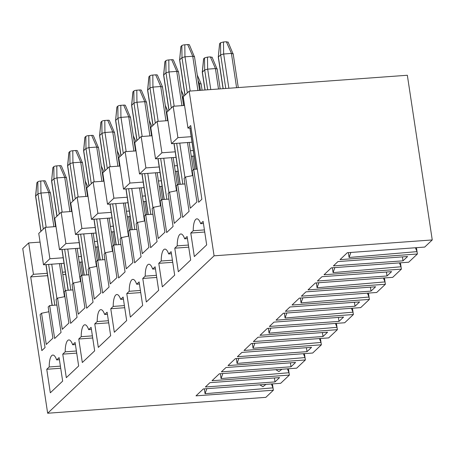 <?xml version="1.0" encoding="UTF-8"?>
<svg xmlns="http://www.w3.org/2000/svg" width="455" height="455" viewBox="0 0 455 455"><rect width="100%" height="100%" fill="white"/><g stroke="black" fill="none" stroke-linecap="round" stroke-linejoin="round"><path stroke-width="0.68" d="M47.656 413.237L265.828 397.357L273.37 390.219L196.003 395.85L203.322 388.934L280.684 383.303L289.374 375.085L212.007 380.716L219.321 373.8L296.688 368.163L305.373 359.95L228.012 365.581L235.326 358.659L312.687 353.029L321.378 344.81L244.011 350.447L251.325 343.525L328.692 337.894L337.377 329.676L260.015 335.307L267.33 328.391L344.697 322.754L353.381 314.541L276.014 320.172L283.329 313.25L360.696 307.62L369.386 299.407L292.019 305.038L299.333 298.116L376.7 292.485L385.385 284.267L308.018 289.898L315.338 282.982L392.699 277.351L401.39 269.132L324.023 274.763L331.337 267.847L408.704 262.211L417.389 253.998L340.027 259.629L347.341 252.707L424.708 247.076L432.25 239.944L407.344 75.263L189.172 91.142L214.077 255.824L47.656 413.237L22.75 248.561L28.693 242.936L40.068 242.111M272.414 383.901L273.37 390.219M271.385 383.98L273.011 387.853L205.069 393.712L204.335 388.86M72.902 289.903L65.668 290.432L64.178 291.837L68.898 323.05L62.272 329.318L57.552 298.11L56.062 299.515L61.044 332.451L54.645 338.503L49.663 305.567L48.179 306.971L52.899 338.184L46.268 344.452L41.547 313.245L40.063 314.65L45.045 347.586L41.843 350.612L30.695 276.902L47.604 275.667M189.172 91.142L183.228 96.767L187.972 128.134L190.719 125.54L201.866 199.25L198.664 202.282L193.682 169.345L192.198 170.75L196.918 201.957L190.287 208.231L185.566 177.018L184.082 178.428L189.064 211.359L182.66 217.416L177.683 184.48L176.193 185.885L180.914 217.098L174.288 223.365L169.567 192.158L168.083 193.563L173.059 226.499L166.661 232.55L161.679 199.614L160.194 201.019L164.915 232.232L158.283 238.505L153.562 207.292L152.078 208.697L157.06 241.633L150.656 247.685L145.68 214.754L144.19 216.159L148.91 247.366L142.284 253.64L137.564 222.427L136.073 223.832L141.056 256.768L134.657 262.825L129.675 229.889L128.191 231.294L132.911 262.507L126.28 268.774L121.559 237.567L120.075 238.972L125.057 271.908L118.653 277.959L113.67 245.023L112.186 246.428L116.907 277.641L110.275 283.909L105.554 252.701L104.07 254.106L109.052 287.042L102.654 293.094L97.671 260.158L96.181 261.568L100.902 292.775L94.276 299.049L89.555 267.836L88.071 269.241L93.047 302.177L86.649 308.234L81.667 275.298L80.182 276.703L84.903 307.91L78.271 314.183L73.551 282.97L72.066 284.375L77.049 317.311L70.644 323.368L65.668 290.432M288.419 368.766L289.374 375.085M222.836 373.544L221.067 378.571L289.016 372.719L287.389 368.84M221.067 378.571L220.334 373.726M274.411 377.968L275.008 381.916L205.376 386.989L209.948 382.661L279.58 377.593L275.008 381.916M57.552 298.11L64.9 296.609M56.898 305.043L49.663 305.567M41.547 313.245L48.901 311.743M62.818 274.558L65.696 274.354M30.695 276.902L33.437 274.302L47.246 273.301M62.46 272.192L65.338 271.982M33.437 274.302L28.693 242.936M72.658 344.771L75.103 342.461L78.658 365.985L66.316 377.661L62.756 354.138L65.201 351.823A14.907 4.595 85.8 0 1 67.744 340.454A14.907 4.595 85.8 0 1 68.83 339.925A14.907 4.595 85.8 0 1 72.658 344.771L75.422 344.572M76.713 353.12L62.756 354.138M76.394 351.01L65.201 351.823M56.653 359.911L59.099 357.596L62.659 381.119L50.312 392.796L46.757 369.272L49.203 366.958A14.907 4.595 85.8 0 1 51.739 355.594A14.907 4.595 85.8 0 1 52.825 355.059A14.907 4.595 85.8 0 1 56.653 359.911L59.417 359.706M60.714 368.254L46.757 369.272M60.39 366.144L49.203 366.958M82.73 275.218L80.745 262.08M43.498 264.793L49.896 258.736L45.153 227.369L38.755 233.421L43.498 264.793L64.024 263.297M79.244 262.188L82.116 261.978M45.153 227.369L56.011 226.579M49.896 258.736L63.188 257.769M78.408 256.66L81.28 256.449M98.735 260.084L96.744 246.946M265.919 384.378L262.927 386.71L259.799 384.822M206.832 388.678L205.069 393.712M281.924 369.238L278.932 371.57L275.804 369.688M56.955 177.911L64.746 177.342L66.367 177.808L61.351 165.904A2.389 0.557 -8.6 0 0 59.662 165.665L56.784 165.876L56.938 177.905L53.991 178.713L53.838 166.678L52.985 167.48L51.58 181.01L56.909 216.25M43.657 180.8L48.759 192.471L50.363 192.943L45.352 181.044A2.389 0.557 -8.6 0 0 43.663 180.8L40.785 181.01L40.939 193.045L37.987 193.847L35.581 196.145L40.91 231.385M48.748 192.476L40.956 193.045M87.013 189.695L86.575 189.724M103.018 174.555L102.574 174.589M52.956 167.787A2.389 0.557 -8.6 0 1 52.888 167.645A2.389 0.557 -8.6 0 1 52.99 167.48M53.826 166.678A2.389 0.557 -8.6 0 1 56.784 165.876M36.957 182.921A2.389 0.557 -8.6 0 1 36.883 182.779A2.389 0.557 -8.6 0 1 36.986 182.614L35.678 196.031L41.018 231.276M37.987 193.841L37.833 181.812L36.986 182.614M37.822 181.812A2.389 0.557 -8.6 0 1 40.779 181.01M59.309 213.981L53.974 178.724L51.682 180.897M432.25 239.944L214.077 255.824M375.591 286.775L371.018 291.103L301.392 296.171L305.965 291.848L375.591 286.775M391.596 271.641L387.023 275.969L317.391 281.036L321.964 276.708L391.596 271.641M407.595 256.506L403.022 260.829L333.396 265.896L337.968 261.574L407.595 256.506M359.592 301.915L355.019 306.238L285.387 311.305L289.96 306.983L359.592 301.915M343.588 317.05L339.015 321.372L269.388 326.445L273.961 322.117L343.588 317.05M327.583 332.184L323.016 336.512L253.384 341.58L257.957 337.252L327.583 332.184M311.584 347.324L307.011 351.647L237.379 356.714L241.952 352.392L311.584 347.324M295.579 362.459L291.007 366.781L221.38 371.849L225.953 367.526L295.579 362.459M130.323 317.118L126.769 293.589L129.214 291.28A14.907 4.595 -94.2 0 1 132.837 279.381A14.907 4.595 -94.2 0 1 136.665 284.227L139.111 281.912L142.671 305.441L130.323 317.118M171.114 251.643L174.674 275.167L162.327 286.843L158.772 263.32L161.218 261.005A14.907 4.595 -94.2 0 1 164.841 249.107A14.907 4.595 -94.2 0 1 168.668 253.958L171.114 251.643M187.119 236.509L190.673 260.032L178.332 271.709L174.771 248.185L177.217 245.871A14.907 4.595 -94.2 0 1 180.845 233.972A14.907 4.595 -94.2 0 1 184.673 238.818L187.119 236.509M203.118 221.369L206.678 244.898L194.331 256.575L190.776 233.045L193.221 230.736A14.907 4.595 -94.2 0 1 196.85 218.838A14.907 4.595 -94.2 0 1 200.672 223.684L203.118 221.369M152.67 269.093L155.115 266.778L158.67 290.307L146.328 301.983L142.768 278.454L145.213 276.139A14.907 4.595 -94.2 0 1 148.842 264.241A14.907 4.595 -94.2 0 1 152.67 269.093L155.434 268.894M114.324 332.252L110.764 308.729L113.21 306.414A14.907 4.595 -94.2 0 1 116.838 294.516A14.907 4.595 -94.2 0 1 120.66 299.367L123.106 297.052L126.666 320.576L114.324 332.252M98.32 347.387L94.759 323.863L97.205 321.548A14.907 4.595 -94.2 0 1 100.834 309.65A14.907 4.595 -94.2 0 1 104.661 314.502L107.107 312.187L110.662 335.71L98.32 347.387M91.102 327.321L94.663 350.851L82.315 362.527L78.76 338.998L81.206 336.683A14.907 4.595 -94.2 0 1 84.829 324.79A14.907 4.595 -94.2 0 1 88.657 329.636L91.102 327.321M96.033 233.023L75.502 234.518L70.758 203.152L77.157 197.095L88.014 196.304M112.032 217.888L91.5 219.384L86.757 188.017L93.161 181.96L104.013 181.17M128.037 202.754L107.505 204.244L102.762 172.877L109.16 166.826L120.018 166.035M144.036 187.614L123.51 189.109L118.766 157.743L125.165 151.691L136.022 150.901M160.041 172.479L139.509 173.975L134.765 142.608L141.169 136.551L152.021 135.761M176.039 157.345L155.513 158.84L150.77 127.474L157.168 121.417L168.026 120.626M192.044 142.21L171.512 143.7L166.769 112.334L173.173 106.282L184.542 105.452M80.029 248.163L59.497 249.653L54.754 218.286L61.158 212.235L72.009 211.444M304.418 353.632L305.373 359.95M238.841 358.403L237.072 363.437L305.015 357.579L303.394 353.706M237.072 363.437L236.338 358.586M320.422 338.497L321.378 344.81M254.84 343.269L253.071 348.302L321.02 342.444L319.393 338.571M253.071 348.302L252.337 343.451M336.421 323.357L337.377 329.676M270.844 328.135L269.076 333.168L337.018 327.31L335.398 323.431M269.076 333.168L268.342 328.317M352.426 308.223L353.381 314.541M286.843 312.995L285.08 318.028L353.023 312.17L351.397 308.297M285.08 318.028L284.347 313.176M368.431 293.088L369.386 299.407M302.848 297.86L301.079 302.893L369.028 297.035L367.401 293.162M301.079 302.893L300.346 298.042M384.429 277.954L385.385 284.267M318.853 282.726L317.084 287.759L385.027 281.901L383.406 278.028M317.084 287.759L316.35 282.908M400.434 262.814L401.39 269.132M334.852 267.591L333.083 272.625L401.031 266.767L399.405 262.888M333.083 272.625L332.349 267.773M416.433 247.679L417.389 253.998M415.409 247.753L417.03 251.626L349.087 257.485L348.354 252.633M370.421 287.156L371.018 291.103M386.426 272.016L387.023 275.969M402.425 256.882L403.022 260.829M354.422 302.291L355.019 306.238M338.418 317.425L339.015 321.372M322.419 332.56L323.016 336.512M306.414 347.7L307.011 351.647M290.409 362.834L291.007 366.781M191.077 127.906L187.972 128.134M197.305 169.078L193.682 169.345M185.566 177.018L192.92 175.516M184.918 183.951L177.683 184.48M169.567 192.158L176.915 190.656M168.919 199.091L161.679 199.614M153.562 207.292L160.916 205.791M152.914 214.225L145.68 214.754M137.564 222.427L144.912 220.925M136.909 229.36L129.675 229.889M121.559 237.567L128.907 236.065M120.911 244.5L113.67 245.023M105.554 252.701L112.908 251.2M104.906 259.634L97.671 260.158M89.555 267.836L96.904 266.334M88.907 274.769L81.667 275.298M73.551 282.97L80.905 281.469M140.726 292.576L126.769 293.589M140.402 290.461L129.214 291.28M136.665 284.227L139.429 284.028M172.729 262.302L158.772 263.32M172.411 260.192L161.218 261.005M168.668 253.958L171.433 253.754M188.728 247.167L174.771 248.185M188.41 245.057L177.217 245.871M184.673 238.818L187.437 238.619M204.733 232.033L190.776 233.045M204.414 229.917L193.221 230.736M200.672 223.684L203.442 223.485M156.725 277.442L142.768 278.454M156.406 275.326L145.213 276.139M124.721 307.711L110.764 308.729M124.403 305.601L113.21 306.414M120.66 299.367L123.43 299.162M108.717 322.845L94.759 323.863M108.398 320.735L97.205 321.548M104.661 314.502L107.425 314.297M92.718 337.985L78.76 338.998M92.399 335.87L81.206 336.683M88.657 329.636L91.421 329.437M98.121 246.843L95.243 247.054M97.285 241.315L94.407 241.525M79.193 242.634L65.901 243.601L59.497 249.653M61.158 212.235L65.901 243.601M114.734 244.949L112.749 231.805M114.125 231.709L111.247 231.919M75.502 234.518L81.9 228.467L77.157 197.095M113.289 226.18L110.411 226.391M95.197 227.494L81.9 228.467M130.739 229.809L128.748 216.671M130.124 216.569L127.246 216.779M91.5 219.384L97.905 213.327L93.161 181.96M129.288 211.046L126.41 211.251M111.196 212.36L97.905 213.327M146.737 214.675L144.753 201.537M146.129 201.434L143.251 201.645M107.505 204.244L113.904 198.192L109.16 166.826M145.293 195.906L142.415 196.116M127.201 197.225L113.904 198.192M162.742 199.54L160.757 186.396M162.128 186.3L159.256 186.51M123.51 189.109L129.908 183.058L125.165 151.691M161.292 180.771L158.42 180.982M143.2 182.091L129.908 183.058M178.747 184.4L176.756 171.262M178.132 171.165L175.255 171.37M139.509 173.975L145.913 167.918L141.169 136.551M177.296 165.637L174.419 165.847M159.204 166.951L145.913 167.918M194.746 169.266L192.761 156.128M191.259 156.236L194.137 156.025M155.513 158.84L161.912 152.783L157.168 121.417M193.301 150.497L190.423 150.707M175.203 151.816L161.912 152.783M171.512 143.7L177.916 137.649L173.173 106.282M191.208 136.682L177.916 137.649M297.923 354.104L291.803 354.547M313.927 338.969L307.808 339.413M329.932 323.829L323.806 324.278M345.931 308.695L339.811 309.144M361.935 293.56L355.81 294.004M377.934 278.426L371.815 278.869M393.939 263.286L387.819 263.735M409.938 248.151L403.818 248.595M350.856 252.451L349.087 257.485M184.975 56.824L192.766 56.255L194.387 56.721L189.371 44.817A2.389 0.557 -8.6 0 0 187.682 44.573M168.97 71.958L176.762 71.389L178.383 71.856L173.366 59.952A2.389 0.557 -8.6 0 0 171.677 59.713L168.799 59.923L168.953 71.953L166.007 72.76M160.78 86.524L162.384 86.996L162.446 86.7L157.367 75.092A2.389 0.557 -8.6 0 0 155.678 74.847L152.8 75.058L152.954 87.093L150.002 87.895L147.596 90.192L152.925 125.432M160.763 86.524L152.971 87.093M139.674 89.988L144.775 101.658L146.379 102.13L141.363 90.226A2.389 0.557 -8.6 0 0 139.674 89.982L136.796 90.198L136.949 102.227L134.003 103.029L131.592 105.344M144.758 101.664L136.966 102.227M120.967 117.367L128.759 116.799L130.375 117.265L125.364 105.361A2.389 0.557 -8.6 0 0 123.675 105.122L120.797 105.332L120.945 117.362L117.999 118.169L117.845 106.134L116.998 106.936L115.593 120.461L120.922 155.701M107.664 120.256L112.772 131.927L114.376 132.399L109.359 120.495A2.389 0.557 -8.6 0 0 107.67 120.256L104.792 120.467L104.946 132.496L101.994 133.304L99.691 135.488L105.031 170.733M112.755 131.933L104.963 132.502M91.665 135.397L96.767 147.067L98.371 147.539L93.355 135.635A2.389 0.557 -8.6 0 0 91.665 135.391L88.788 135.601L88.941 147.636L85.995 148.438L83.589 150.736L88.913 185.976M96.75 147.073L88.958 147.636M72.959 162.776L80.751 162.207L82.372 162.674L77.356 150.77A2.389 0.557 -8.6 0 0 75.666 150.525L72.789 150.742L72.942 162.771L69.99 163.573L67.585 165.87L72.914 201.11M119.017 159.421L118.579 159.455M135.021 144.286L134.583 144.315M151.02 129.146L150.582 129.18M167.025 114.012L166.587 114.046M183.541 98.832L182.586 98.911M199.461 83.709L201.144 83.936L197.277 75.081M199.444 83.709L198.59 83.771M211.962 57.37L210.358 56.898L215.46 68.569L217.069 69.041L212.053 57.137M215.448 68.574L207.656 69.143L204.687 69.945L202.282 72.243L204.966 89.993M223.655 54.008L231.447 53.44L233.068 53.906L228.052 42.002M192.783 56.249L187.676 44.579L184.804 44.789L184.957 56.818L182.006 57.62L181.852 45.591L181.005 46.393L179.6 59.935L184.929 95.158M180.976 46.694A2.389 0.557 -8.6 0 1 180.908 46.558A2.389 0.557 -8.6 0 1 181.01 46.393M181.846 45.591A2.389 0.557 -8.6 0 1 184.804 44.789M171.325 108.028L165.99 72.772L163.601 75.075L168.924 110.298M164.972 61.834A2.389 0.557 -8.6 0 1 164.903 61.692A2.389 0.557 -8.6 0 1 165.006 61.527L163.692 74.944M166.007 72.754L165.853 60.725L165.006 61.527M165.842 60.725A2.389 0.557 -8.6 0 1 168.799 59.923M148.973 76.969A2.389 0.557 -8.6 0 1 148.899 76.827A2.389 0.557 -8.6 0 1 149.001 76.668L147.693 90.079M150.002 87.895L149.849 75.86L149.001 76.668M149.843 75.86A2.389 0.557 -8.6 0 1 152.8 75.058M132.968 92.103A2.389 0.557 -8.6 0 1 132.9 91.967A2.389 0.557 -8.6 0 1 133.002 91.802L131.688 105.213L137.035 140.464M134.003 103.029L133.85 91L132.996 91.802M133.838 91A2.389 0.557 -8.6 0 1 136.796 90.198M116.969 107.238A2.389 0.557 -8.6 0 1 116.895 107.101A2.389 0.557 -8.6 0 1 116.998 106.936M117.834 106.134A2.389 0.557 -8.6 0 1 120.791 105.332M101.994 133.298L101.846 121.269L100.993 122.071L99.588 135.618L104.917 170.841M100.965 122.378A2.389 0.557 -8.6 0 1 100.896 122.236A2.389 0.557 -8.6 0 1 100.999 122.071M101.835 121.269A2.389 0.557 -8.6 0 1 104.792 120.467M84.96 137.512A2.389 0.557 -8.6 0 1 84.892 137.37A2.389 0.557 -8.6 0 1 84.994 137.211L83.68 150.622M91.313 183.706L85.984 148.449L85.841 136.403L84.994 137.211M85.83 136.403A2.389 0.557 -8.6 0 1 88.788 135.607M68.961 152.647A2.389 0.557 -8.6 0 1 68.893 152.51A2.389 0.557 -8.6 0 1 68.989 152.345L67.681 165.756L73.022 201.008M69.99 163.573L69.837 151.543L68.989 152.345M69.831 151.543A2.389 0.557 -8.6 0 1 72.789 150.742M210.358 56.898L207.486 57.108L207.639 69.137M204.687 69.939L204.534 57.91L203.686 58.712L202.378 72.129L205.091 89.988M204.534 57.91L207.486 57.108M203.658 59.019L203.686 58.712M231.464 53.434L226.362 41.763L227.966 42.235M226.362 41.763L223.485 41.974L223.638 54.003L220.692 54.805L220.538 42.776L219.685 43.578L218.286 57.102L223.058 88.679M220.538 42.776L223.485 41.974M219.657 43.879L219.685 43.578M187.329 92.894L181.994 57.637L179.702 59.81L185.043 95.055M123.316 153.437L117.987 118.181L115.689 120.353M225.771 88.48L220.675 54.822L218.383 56.989M64.718 177.342L69.899 211.598M75.479 248.493L80.478 281.554M72.959 283.533L67.744 249.056M62.164 212.161L56.983 177.905M48.719 192.476L53.9 226.732M59.48 263.627L64.479 296.694M56.955 298.668L51.739 264.19M46.16 227.295L40.978 193.039M64.764 177.336L59.662 165.665M64.644 249.277L70.815 290.057M51.688 180.885L57.023 216.142M62.062 249.465L68.227 290.244M37.975 193.858L43.305 229.115M48.645 264.418L54.81 305.191M46.057 264.605L52.228 305.379M86.774 188.131L86.097 186.578M102.779 172.997L102.102 171.444M192.738 56.255L197.919 90.511M190.184 91.074L185.003 56.818M176.733 71.389L181.915 105.645M187.494 142.54L192.499 175.607M184.975 177.581L179.759 143.103M174.18 106.208L168.998 71.953M160.734 86.53L165.916 120.78M171.495 157.675L176.494 190.742M168.97 192.721L163.755 158.238M158.175 121.343L152.999 87.093M144.73 101.664L149.911 135.914M155.491 172.809L160.49 205.876M152.971 207.855L147.756 173.372M142.176 136.477L136.995 102.227M128.731 116.799L133.906 151.054M139.492 187.949L144.491 221.011M136.966 222.99L131.751 188.512M126.171 151.617L120.99 117.362M112.726 131.933L117.908 166.189M123.487 203.084L128.486 236.151M120.967 238.124L115.752 203.647M110.173 166.752L104.991 132.496M96.722 147.073L101.903 181.323M107.482 218.218L112.487 251.285M104.963 253.264L99.747 218.781M94.168 181.886L88.987 147.636M80.723 162.207L85.904 196.458M91.483 233.352L96.483 266.42M88.958 268.399L83.743 233.915M78.163 197.021L72.988 162.771M183.416 98.849L184.417 105.463M199.415 83.709L200.416 90.329M215.42 68.574L218.508 89.009M210.773 89.572L207.685 69.137M231.419 53.44L236.6 87.69M228.865 88.253L223.684 54.003M190.019 127.986L196.247 169.158M176.779 71.384L171.677 59.713M176.665 143.331L182.83 184.104M163.709 74.933L169.038 110.19M174.077 143.518L180.243 184.292M160.774 86.518L155.673 74.853M149.991 87.906L155.32 123.163M160.661 158.465L166.826 199.239M147.704 90.073L153.034 125.324M158.078 158.653L164.244 199.432M133.986 103.046L139.321 138.297M144.656 173.6L150.827 214.379M142.074 173.787L148.239 214.567M128.771 116.793L123.669 105.122M128.657 188.734L134.822 229.513M115.701 120.342L121.03 155.599M126.069 188.922L132.24 229.701M101.983 133.315L107.317 168.572M112.652 203.874L118.823 244.648M110.07 204.062L116.235 244.835M96.653 219.009L102.819 259.788M83.697 150.616L89.026 185.868M94.066 219.196L100.237 259.976M80.768 162.202L75.661 150.531M69.979 163.59L75.308 198.846M80.649 234.143L86.814 274.922M78.067 234.331L84.232 275.11M118.783 157.862L118.101 156.31M134.782 142.722L134.106 141.169M150.787 127.588L150.105 126.035M166.786 112.453L166.109 110.901M183.456 98.843L182.114 95.766M199.461 83.703L198.113 80.626M204.676 69.956L207.673 89.8M218.389 56.983L223.183 88.668M66.441 177.569L71.572 211.473M77.151 248.367L81.28 275.662M50.442 192.704L55.567 226.613M61.152 263.508L65.275 290.802M61.937 249.476L68.102 290.256M45.932 264.611L52.103 305.39M87.86 186.977L85.261 181.027M103.859 171.842L101.26 165.893M51.586 181.01L52.888 167.645M35.581 196.145L36.883 182.779M194.461 56.483L199.591 90.386M178.462 71.617L183.587 105.52M189.166 142.415L193.295 169.709M162.458 86.751L167.588 120.66M173.167 157.555L177.291 184.849M146.453 101.886L151.583 135.795M157.163 172.69L161.292 199.984M130.454 117.026L135.579 150.929M141.158 187.824L145.287 215.118M114.45 132.16L119.58 166.069M125.159 202.964L129.288 230.253M98.451 147.295L103.575 181.204M109.154 218.099L113.284 245.393M82.446 162.429L87.576 196.338M93.156 233.233L97.279 260.527M201.138 83.936L202.088 90.204M217.143 68.802L220.18 88.89M233.148 53.662L238.272 87.57M189.894 127.997L196.122 169.169M173.952 143.524L180.117 184.303M157.948 158.658L164.118 199.438M132.9 91.967L131.597 105.327L136.921 140.567M141.949 173.799L148.114 214.572M125.944 188.933L132.115 229.712M109.945 204.067L116.11 244.847M93.94 219.208L100.106 259.981M77.936 234.342L84.107 275.116M119.864 156.702L117.265 150.759M135.863 141.568L133.264 135.624M151.868 126.433L149.268 120.484M167.872 111.293L165.273 105.35M183.871 96.159L181.272 90.215M179.6 59.918L180.908 46.558M163.601 75.058L164.903 61.692M147.596 90.192L148.899 76.827M115.593 120.461L116.895 107.101M99.588 135.601L100.896 122.236M83.589 150.736L84.892 137.37M67.585 165.87L68.893 152.51M203.584 58.877L202.282 72.243M219.589 43.743L218.286 57.102"/></g></svg>
